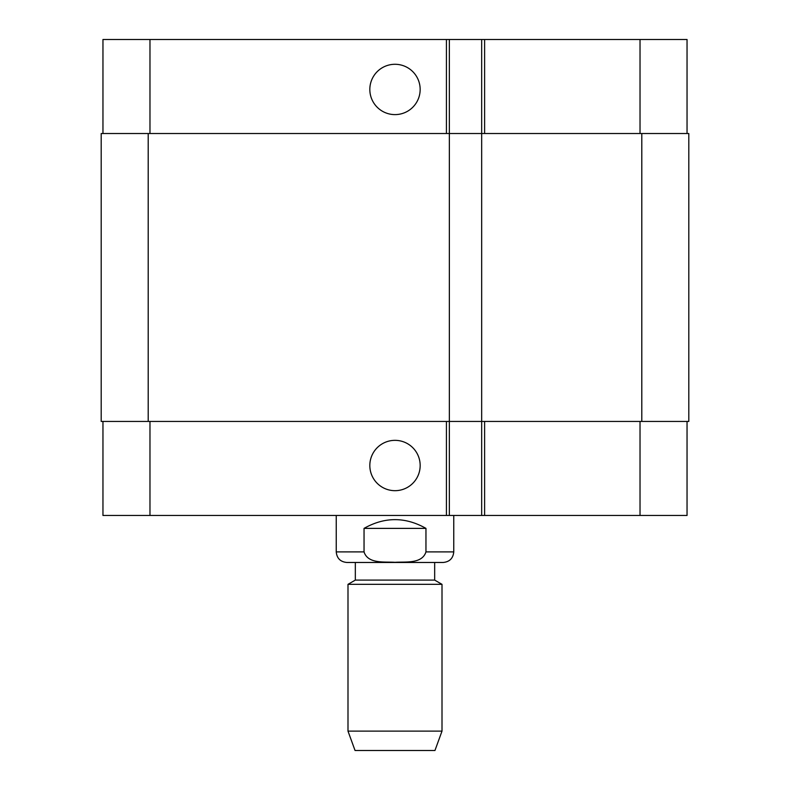 <?xml version="1.0" encoding="UTF-8"?>
<svg xmlns="http://www.w3.org/2000/svg" width="790" height="790" viewBox="0 0 790 790"><rect width="100%" height="100%" fill="white"/><g stroke="black" fill="none" stroke-linecap="round" stroke-linejoin="round"><path stroke-width="1.19" d="M425.958 528.382L425.958 551.894C422.107 564.139 405.319 561.581 395 562.322C384.681 561.581 367.893 564.139 364.042 551.894L364.042 528.382L425.958 528.382C405.319 516.729 384.681 516.729 364.042 528.382M453.756 515.455L453.756 551.894C453.134 558.313 449.609 561.838 443.18 562.47L346.82 562.47L355.332 562.47L355.332 580.097L347.995 584.333L347.995 731.125L442.005 731.125L442.005 584.333L347.995 584.333M434.668 562.47L434.668 580.097L355.332 580.097M434.668 580.097L442.005 584.333M442.005 731.125L434.954 750.5L355.046 750.5L347.995 731.125M369.829 89.448A25.171 25.171 0 0 1 407.581 67.654A25.171 25.171 0 0 1 407.581 111.242A25.171 25.171 0 0 1 369.829 89.448M369.829 465.507A25.171 25.171 0 0 1 407.581 443.713A25.171 25.171 0 0 1 407.581 487.312A25.171 25.171 0 0 1 369.829 465.507M687.043 133.52L687.043 39.5L102.957 39.5L102.957 133.52M687.043 421.445L687.043 515.455L102.957 515.455L102.957 421.445M481.673 39.5L481.673 421.445L688.801 421.445L688.801 133.52L101.199 133.52L101.199 421.445L481.673 421.445L481.673 515.455M449.352 39.5L449.352 515.455M453.756 551.894L425.958 551.894M364.042 551.894L336.244 551.894C336.866 558.313 340.391 561.838 346.82 562.47M149.972 421.445L149.972 515.455M640.028 421.445L640.028 515.455M484.606 421.445L484.606 515.455M446.419 421.445L446.419 515.455M149.972 133.52L149.972 39.5M640.028 133.52L640.028 39.5M484.606 133.52L484.606 39.5M446.419 133.52L446.419 39.5M641.796 133.52L641.796 421.445M148.204 133.52L148.204 421.445M336.244 515.455L336.244 551.894"/></g></svg>
